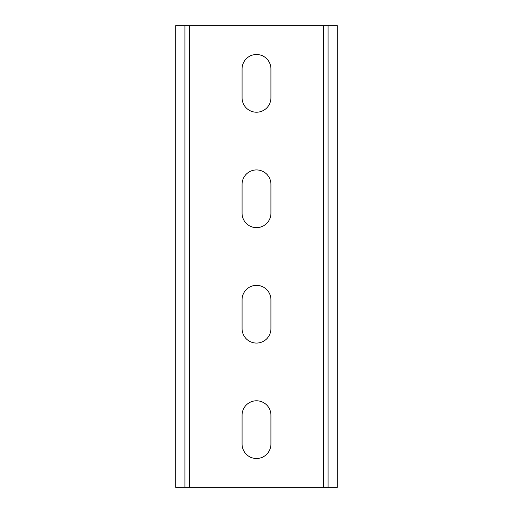 <?xml version="1.0" encoding="UTF-8"?>
<svg xmlns="http://www.w3.org/2000/svg" width="513" height="513" viewBox="0 0 513 513"><rect width="100%" height="100%" fill="white"/><g stroke="black" fill="none" stroke-linecap="round" stroke-linejoin="round"><path stroke-width="0.77" d="M270.928 299.784A14.428 14.428 0 0 0 256.5 285.356A14.428 14.428 0 0 0 242.072 299.784L242.072 328.641A14.428 14.428 0 0 0 256.5 343.069A14.428 14.428 0 0 0 270.928 328.641L270.928 299.784M270.928 184.359A14.428 14.428 0 0 0 256.5 169.931A14.428 14.428 0 0 0 242.072 184.359L242.072 213.216A14.428 14.428 0 0 0 256.5 227.644A14.428 14.428 0 0 0 270.928 213.216L270.928 184.359M270.928 68.934A14.428 14.428 0 0 0 256.5 54.506A14.428 14.428 0 0 0 242.072 68.934L242.072 97.791A14.428 14.428 0 0 0 256.5 112.219A14.428 14.428 0 0 0 270.928 97.791L270.928 68.934M270.928 415.209A14.428 14.428 0 0 0 256.5 400.781A14.428 14.428 0 0 0 242.072 415.209L242.072 444.066A14.428 14.428 0 0 0 256.5 458.494A14.428 14.428 0 0 0 270.928 444.066L270.928 415.209M337.298 487.35L337.298 25.65L328.064 25.65L328.064 487.35L337.298 487.35M184.936 487.35L184.936 25.65L175.702 25.65L175.702 487.35L328.064 487.35M184.936 25.65L328.064 25.65M323.446 487.35L323.446 25.65M189.554 487.35L189.554 25.65"/></g></svg>
